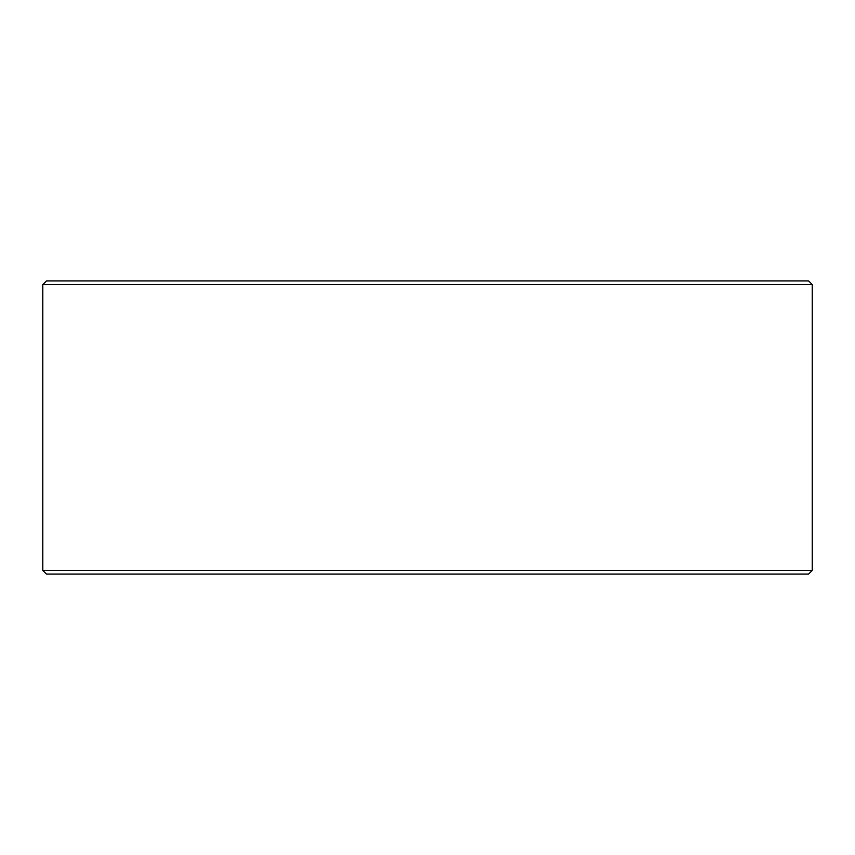 <?xml version="1.0" encoding="UTF-8"?>
<svg xmlns="http://www.w3.org/2000/svg" width="855" height="855" viewBox="0 0 855 855"><rect width="100%" height="100%" fill="white"/><g stroke="black" fill="none" stroke-linecap="round" stroke-linejoin="round"><path stroke-width="1.28" d="M46.469 574.068L808.584 574.068L812.25 570.403L812.25 284.597L808.584 280.932L46.416 280.932L42.75 284.597L42.75 570.403L46.416 574.068L42.803 570.403L42.803 284.597L46.469 280.932M812.25 284.597L42.803 284.597M812.25 570.403L42.803 570.403"/></g></svg>
